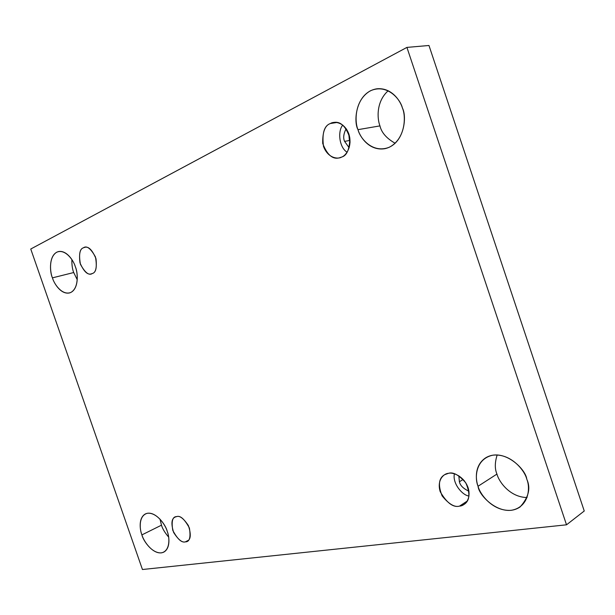 <?xml version="1.0" encoding="UTF-8"?>
<svg xmlns="http://www.w3.org/2000/svg" width="615" height="615" viewBox="0 0 615 615"><rect width="100%" height="100%" fill="white"/><g stroke="black" fill="none" stroke-linecap="round" stroke-linejoin="round"><path stroke-width="0.92" d="M73.708 272.537C72.37 269.193 71.763 264.881 71.886 259.599C71.763 264.881 72.37 269.193 73.708 272.537L77.259 279.756L73.708 272.537L52.429 277.857L73.708 272.537M75.345 266.741C73.654 260.914 66.751 249.99 58.463 251.573C48.623 254.279 49.615 271.961 52.429 277.857C49.969 272.038 48.623 257.101 56.711 252.212C65.259 248.468 73.608 260.322 75.345 266.741C77.921 272.752 79.02 288.097 70.725 292.509C62.077 295.746 54.143 284.03 52.429 277.857C54.089 283.615 61.093 294.785 69.549 292.932C79.043 290.072 78.174 272.768 75.345 266.741M379.955 125.891C377.126 118.757 376.049 101.521 388.196 90.751C376.049 101.521 377.126 118.757 379.955 125.891C381.508 132.617 386.581 138.413 395.153 143.264C386.581 138.413 381.508 132.617 379.955 125.891L357.984 129.657L379.955 125.891M402.441 108.102C400.25 100.383 391.248 87.322 376.803 88.814C355.97 92.142 353.133 121.355 357.984 129.657C354.471 121.678 354.486 100.022 370.284 90.866C386.774 83.263 400.342 98.93 402.441 108.102C406.215 116.458 405.462 139.013 389.233 147.269C372.605 153.85 360.082 138.344 357.984 129.657C360.121 137.383 369.653 151.198 384.867 148.684C404.447 144.41 407.145 116.665 402.441 108.102M161.476 525.179L160.015 519.129L161.476 525.179C162.521 528.792 164.92 532.767 168.648 537.095C164.92 532.767 162.521 528.792 161.476 525.179L141.911 534.889L161.476 525.179M167.195 531.229C165.796 524.687 154.803 509.766 145.494 513.879C138.344 517.699 139.79 529.553 141.911 534.889C139.444 529.046 138.521 515.401 147.477 513.256C156.894 512.249 165.535 525.049 167.195 531.229C169.778 537.272 170.424 551.209 161.261 552.885C151.751 553.415 143.549 540.846 141.911 534.889C143.241 541.308 154.38 556.552 163.821 552.101C170.663 548.203 169.325 536.626 167.195 531.229M496.943 474.08C494.706 468.845 494.783 462.457 497.174 454.931C494.783 462.457 494.706 468.845 496.943 474.08C498.842 481.622 509.873 497.304 527.093 497.535C509.873 497.304 498.842 481.622 496.943 474.08L478.055 486.25L496.943 474.08M526.786 479.193C525.856 469.145 503.6 447.128 485.727 457.791C474.426 465.217 475.457 479.308 478.055 486.25C474.534 478.216 475.303 459.044 492.677 455.215C510.734 452.955 524.841 470.513 526.786 479.193C530.568 487.626 528.985 507.398 511.188 510.319C493.015 511.642 480.023 494.506 478.055 486.25C478.724 496.167 502.048 519.106 520.09 506.952C528.669 497.381 530.906 488.133 526.786 479.193M448.458 473.327L444.584 474.726C438.733 478.124 437.903 485.174 442.108 495.867C448.835 504.131 454.639 507.544 459.52 506.114L467.315 501.017L459.52 506.114C453.24 507.775 446.805 502.97 440.217 491.723C436.589 479.815 444.038 473.442 448.458 473.327C452.44 472.074 463.564 475.572 468.092 487.687C471.774 499.926 463.933 506.145 459.52 506.114L464.041 504.469C469.829 500.702 470.421 493.507 465.801 482.875C458.913 474.941 453.124 471.759 448.458 473.327M469.007 496.044C462.48 495.39 452.225 483.428 454.4 473.788C452.225 483.428 462.48 495.39 469.007 496.044M458.828 475.81L459.397 481.776L463.157 479.423L459.397 481.776C460.181 485.496 463.364 488.648 468.953 491.224C463.364 488.648 460.181 485.496 459.397 481.776L458.828 475.81M176.643 516.592L175.198 517.046C171.462 518.568 170.947 523.719 173.653 532.513C178.358 539.793 182.271 542.914 185.399 541.853L188.498 540.239L185.399 541.853C181.709 542.984 177.512 539.171 172.8 530.414C171.27 521.197 172.554 516.585 176.643 516.592C180.31 515.316 184.562 519.121 189.397 528.016C190.896 537.379 189.558 542 185.399 541.853L187.091 541.323C190.835 539.655 191.265 534.404 188.382 525.571C183.585 518.422 179.672 515.432 176.643 516.592M83.425 247.799C80.019 248.76 78.874 253.787 79.996 262.882C83.848 271.592 87.668 275.236 91.451 273.821L92.335 273.506C89.014 275.797 85.047 272.714 80.427 264.273C78.697 254.425 79.696 248.937 83.425 247.799C86.723 245.354 90.743 248.414 95.471 256.978C97.185 266.995 96.14 272.507 92.335 273.506C95.717 272.706 96.939 267.794 96.009 258.769C92.273 249.875 88.46 246.085 84.555 247.391L83.425 247.799M330.386 123.523C325.051 125.252 322.491 131.894 322.714 143.449C327.072 154.765 332.577 159.577 339.203 157.878L341.702 157.056C338.004 159.439 327.933 158.339 323.49 146.385C321.891 133.309 324.19 125.691 330.386 123.523C333.991 121.009 344.308 121.793 348.897 134.062C352.71 146.716 345.745 155.856 341.702 157.056C346.921 155.61 349.628 149.199 349.82 137.837C345.868 126.229 340.456 121.109 333.576 122.485L330.386 123.523L336.905 122.477L330.386 123.523M347.091 152.228C338.842 147.208 337.689 130.434 342.816 125.114C337.689 130.434 338.842 147.208 347.091 152.228M349.405 140.512L348.743 133.624L349.405 140.512L350.089 142.18L349.405 140.512L344.592 141.388L349.405 140.512M346.16 128.643C343.547 133.809 343.024 138.06 344.592 141.388L349.166 147.761L344.592 141.388C343.024 138.06 343.547 133.809 346.16 128.643M584.25 511.004L566.515 524.81L142.442 569.513L30.75 249.021L406.922 47.401L566.515 524.81L584.25 511.004L428.97 45.487L406.922 47.401L428.97 45.487L584.25 511.004M142.442 569.513L566.515 524.81L406.922 47.401L30.75 249.021L142.442 569.513M464.102 480.507L466.762 484.551L464.102 480.507"/></g></svg>
